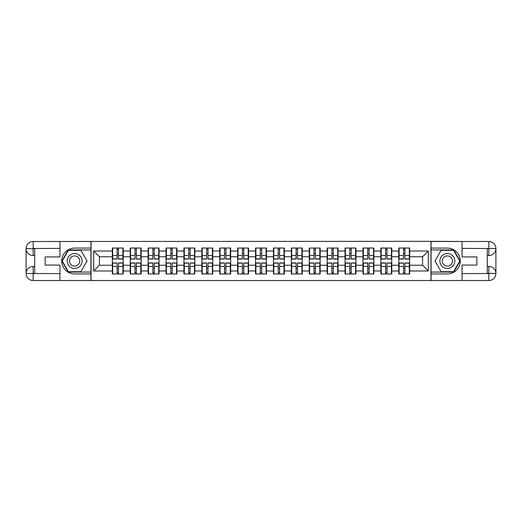 <?xml version="1.0" encoding="UTF-8"?>
<svg xmlns="http://www.w3.org/2000/svg" width="522" height="522" viewBox="0 0 522 522"><rect width="100%" height="100%" fill="white"/><g stroke="black" fill="none" stroke-linecap="round" stroke-linejoin="round"><path stroke-width="0.78" d="M56.852 280.51L465.148 280.51M409.666 268.288L409.32 268.288M399.108 268.288L398.762 268.288M398.762 253.712L399.108 253.712M409.32 253.712L409.666 253.712M409.666 252.224L409.32 252.224M399.108 252.224L398.762 252.224M398.762 269.776L399.108 269.776M409.32 269.776L409.666 269.776M391.761 268.288L391.415 268.288M381.204 268.288L380.858 268.288M380.858 253.712L381.204 253.712M391.415 253.712L391.761 253.712M391.761 252.224L391.415 252.224M381.204 252.224L380.858 252.224M380.858 269.776L381.204 269.776M391.415 269.776L391.761 269.776M373.863 268.288L373.517 268.288M363.305 268.288L362.96 268.288M362.96 253.712L363.305 253.712M373.517 253.712L373.863 253.712M373.863 252.224L373.517 252.224M363.305 252.224L362.96 252.224M362.96 269.776L363.305 269.776M373.517 269.776L373.863 269.776M355.958 268.288L355.613 268.288M345.401 268.288L345.055 268.288M345.055 253.712L345.401 253.712M355.613 253.712L355.958 253.712M355.958 252.224L355.613 252.224M345.401 252.224L345.055 252.224M345.055 269.776L345.401 269.776M355.613 269.776L355.958 269.776M338.054 268.288L337.714 268.288M327.496 268.288L327.157 268.288M327.157 253.712L327.496 253.712M337.714 253.712L338.054 253.712M338.054 252.224L337.714 252.224M327.496 252.224L327.157 252.224M327.157 269.776L327.496 269.776M337.714 269.776L338.054 269.776M320.156 268.288L319.81 268.288M309.598 268.288L309.252 268.288M309.252 253.712L309.598 253.712M319.81 253.712L320.156 253.712M320.156 252.224L319.81 252.224M309.598 252.224L309.252 252.224M309.252 269.776L309.598 269.776M319.81 269.776L320.156 269.776M302.251 268.288L301.912 268.288M291.694 268.288L291.354 268.288M291.354 253.712L291.694 253.712M301.912 253.712L302.251 253.712M302.251 252.224L301.912 252.224M291.694 252.224L291.354 252.224M291.354 269.776L291.694 269.776M301.912 269.776L302.251 269.776M284.353 268.288L284.007 268.288M273.796 268.288L273.45 268.288M273.45 253.712L273.796 253.712M284.007 253.712L284.353 253.712M284.353 252.224L284.007 252.224M273.796 252.224L273.45 252.224M273.45 269.776L273.796 269.776M284.007 269.776L284.353 269.776M266.448 268.288L266.109 268.288M255.891 268.288L255.552 268.288M255.552 253.712L255.891 253.712M266.109 253.712L266.448 253.712M266.448 252.224L266.109 252.224M255.891 252.224L255.552 252.224M255.552 269.776L255.891 269.776M266.109 269.776L266.448 269.776M248.55 268.288L248.204 268.288M237.993 268.288L237.647 268.288M237.647 253.712L237.993 253.712M248.204 253.712L248.55 253.712M248.55 252.224L248.204 252.224M237.993 252.224L237.647 252.224M237.647 269.776L237.993 269.776M248.204 269.776L248.55 269.776M230.646 268.288L230.306 268.288M220.088 268.288L219.749 268.288M219.749 253.712L220.088 253.712M230.306 253.712L230.646 253.712M230.646 252.224L230.306 252.224M220.088 252.224L219.749 252.224M219.749 269.776L220.088 269.776M230.306 269.776L230.646 269.776M212.748 268.288L212.402 268.288M202.19 268.288L201.844 268.288M201.844 253.712L202.19 253.712M212.402 253.712L212.748 253.712M212.748 252.224L212.402 252.224M202.19 252.224L201.844 252.224M201.844 269.776L202.19 269.776M212.402 269.776L212.748 269.776M194.843 268.288L194.504 268.288M184.286 268.288L183.946 268.288M183.946 253.712L184.286 253.712M194.504 253.712L194.843 253.712M194.843 252.224L194.504 252.224M184.286 252.224L183.946 252.224M183.946 269.776L184.286 269.776M194.504 269.776L194.843 269.776M176.945 268.288L176.599 268.288M166.387 268.288L166.042 268.288M166.042 253.712L166.387 253.712M176.599 253.712L176.945 253.712M176.945 252.224L176.599 252.224M166.387 252.224L166.042 252.224M166.042 269.776L166.387 269.776M176.599 269.776L176.945 269.776M159.04 268.288L158.695 268.288M148.483 268.288L148.137 268.288M148.137 253.712L148.483 253.712M158.695 253.712L159.04 253.712M159.04 252.224L158.695 252.224M148.483 252.224L148.137 252.224M148.137 269.776L148.483 269.776M158.695 269.776L159.04 269.776M141.142 268.288L140.796 268.288M130.585 268.288L130.239 268.288M130.239 253.712L130.585 253.712M140.796 253.712L141.142 253.712M141.142 252.224L140.796 252.224M130.585 252.224L130.239 252.224M130.239 269.776L130.585 269.776M140.796 269.776L141.142 269.776M465.148 241.49L430.95 241.321L430.95 280.679M430.95 241.321L56.852 241.49M91.05 280.679L91.05 241.321M422.572 265.248L422.572 256.752L409.666 256.752L409.666 265.248L422.572 265.248L428.308 270.983L428.308 251.017L409.666 251.017L409.666 248.035L398.762 248.035L398.762 256.752L391.761 256.752L391.761 265.248L398.762 265.248L398.762 256.752M428.308 270.983L409.666 270.983L409.666 273.965L398.762 273.965L398.762 270.983L391.761 270.983L391.761 273.965L380.858 273.965L380.858 270.983L373.863 270.983L373.863 273.965L362.96 273.965L362.96 270.983L355.958 270.983L355.958 273.965L345.055 273.965L345.055 270.983L338.054 270.983L338.054 273.965L327.157 273.965L327.157 270.983L320.156 270.983L320.156 273.965L309.252 273.965L309.252 270.983L302.251 270.983L302.251 273.965L291.354 273.965L291.354 270.983L284.353 270.983L284.353 273.965L273.45 273.965L273.45 270.983L266.448 270.983L266.448 273.965L255.552 273.965L255.552 270.983L248.55 270.983L248.55 273.965L237.647 273.965L237.647 270.983L230.646 270.983L230.646 273.965L219.749 273.965L219.749 270.983L212.748 270.983L212.748 273.965L201.844 273.965L201.844 270.983L194.843 270.983L194.843 273.965L183.946 273.965L183.946 270.983L176.945 270.983L176.945 273.965L166.042 273.965L166.042 270.983L159.04 270.983L159.04 273.965L148.137 273.965L148.137 270.983L141.142 270.983L141.142 273.965L130.239 273.965L130.239 270.983L123.238 270.983L123.238 273.965L112.334 273.965L112.334 270.983L93.692 270.983L93.692 251.017L112.334 251.017L112.334 256.752L99.428 256.752L99.428 265.248L112.334 265.248L112.334 256.752M398.762 251.017L391.761 251.017L391.761 248.035L380.858 248.035L380.858 251.017L373.863 251.017L373.863 248.035L362.96 248.035L362.96 251.017L355.958 251.017L355.958 248.035L345.055 248.035L345.055 251.017L338.054 251.017L338.054 248.035L327.157 248.035L327.157 251.017L320.156 251.017L320.156 248.035L309.252 248.035L309.252 251.017L302.251 251.017L302.251 248.035L291.354 248.035L291.354 251.017L284.353 251.017L284.353 248.035L273.45 248.035L273.45 251.017L266.448 251.017L266.448 248.035L255.552 248.035L255.552 251.017L248.55 251.017L248.55 248.035L237.647 248.035L237.647 251.017L230.646 251.017L230.646 248.035L219.749 248.035L219.749 251.017L212.748 251.017L212.748 248.035L201.844 248.035L201.844 251.017L194.843 251.017L194.843 248.035L183.946 248.035L183.946 251.017L176.945 251.017L176.945 248.035L166.042 248.035L166.042 251.017L159.04 251.017L159.04 248.035L148.137 248.035L148.137 251.017L141.142 251.017L141.142 248.035L130.239 248.035L130.239 251.017L123.238 251.017L123.238 248.035L112.334 248.035L112.334 251.017M398.762 265.248L398.762 270.983M391.761 265.248L391.761 270.983M391.761 251.017L391.761 256.752M373.863 265.248L380.858 265.248L380.858 256.752L373.863 256.752L373.863 270.983M380.858 265.248L380.858 270.983M380.858 251.017L380.858 256.752M373.863 251.017L373.863 256.752M355.958 265.248L362.96 265.248L362.96 256.752L355.958 256.752L355.958 270.983M362.96 265.248L362.96 270.983M362.96 251.017L362.96 256.752M355.958 251.017L355.958 256.752M338.054 265.248L345.055 265.248L345.055 256.752L338.054 256.752L338.054 270.983M345.055 265.248L345.055 270.983M345.055 251.017L345.055 256.752M338.054 251.017L338.054 256.752M320.156 265.248L327.157 265.248L327.157 256.752L320.156 256.752L320.156 270.983M327.157 265.248L327.157 270.983M327.157 251.017L327.157 256.752M320.156 251.017L320.156 256.752M302.251 265.248L309.252 265.248L309.252 256.752L302.251 256.752L302.251 270.983M309.252 265.248L309.252 270.983M309.252 251.017L309.252 256.752M302.251 251.017L302.251 256.752M284.353 265.248L291.354 265.248L291.354 256.752L284.353 256.752L284.353 270.983M291.354 265.248L291.354 270.983M291.354 251.017L291.354 256.752M284.353 251.017L284.353 256.752M266.448 265.248L273.45 265.248L273.45 256.752L266.448 256.752L266.448 270.983M273.45 265.248L273.45 270.983M273.45 251.017L273.45 256.752M266.448 251.017L266.448 256.752M248.55 265.248L255.552 265.248L255.552 256.752L248.55 256.752L248.55 270.983M255.552 265.248L255.552 270.983M255.552 251.017L255.552 256.752M248.55 251.017L248.55 256.752M230.646 265.248L237.647 265.248L237.647 256.752L230.646 256.752L230.646 270.983M237.647 265.248L237.647 270.983M237.647 251.017L237.647 256.752M230.646 251.017L230.646 256.752M212.748 265.248L219.749 265.248L219.749 256.752L212.748 256.752L212.748 270.983M219.749 265.248L219.749 270.983M219.749 251.017L219.749 256.752M212.748 251.017L212.748 256.752M194.843 265.248L201.844 265.248L201.844 256.752L194.843 256.752L194.843 270.983M201.844 265.248L201.844 270.983M201.844 251.017L201.844 256.752M194.843 251.017L194.843 256.752M176.945 265.248L183.946 265.248L183.946 256.752L176.945 256.752L176.945 270.983M183.946 265.248L183.946 270.983M183.946 251.017L183.946 256.752M176.945 251.017L176.945 256.752M159.04 265.248L166.042 265.248L166.042 256.752L159.04 256.752L159.04 270.983M166.042 265.248L166.042 270.983M166.042 251.017L166.042 256.752M159.04 251.017L159.04 256.752M141.142 265.248L148.137 265.248L148.137 256.752L141.142 256.752L141.142 270.983M148.137 265.248L148.137 270.983M148.137 251.017L148.137 256.752M141.142 251.017L141.142 256.752M123.238 265.248L130.239 265.248L130.239 256.752L123.238 256.752L123.238 270.983M130.239 265.248L130.239 270.983M130.239 251.017L130.239 256.752M123.238 251.017L123.238 256.752M123.238 268.288L122.892 268.288M112.68 268.288L112.334 268.288M112.334 253.712L112.68 253.712M122.892 253.712L123.238 253.712M123.238 252.224L122.892 252.224M112.68 252.224L112.334 252.224M112.334 269.776L112.68 269.776M122.892 269.776L123.238 269.776M112.334 265.248L112.334 270.983M99.428 265.248L93.692 270.983M93.692 251.017L99.428 256.752M409.666 265.248L409.666 270.983M409.666 251.017L409.666 256.752M428.308 251.017L422.572 256.752M122.892 248.035L122.892 259.049L118.474 259.049L118.474 248.035M117.098 248.035L117.098 259.049L112.68 259.049L112.68 248.035M117.098 249.523L118.474 249.523M118.474 253.77L117.098 253.77M112.68 273.965L112.68 262.951L117.098 262.951L117.098 273.965M118.474 273.965L118.474 262.951L122.892 262.951L122.892 273.965M118.474 272.477L117.098 272.477M117.098 268.23L118.474 268.23M70.914 254.54A7.458 7.458 0 0 0 68.18 264.732A7.458 7.458 0 0 0 78.372 267.46A7.458 7.458 0 0 0 81.099 257.268A7.458 7.458 0 0 0 70.914 254.54M72.088 256.576A5.109 5.109 0 0 0 70.216 263.551A5.109 5.109 0 0 0 77.191 265.424A5.109 5.109 0 0 0 79.063 258.449A5.109 5.109 0 0 0 72.088 256.576M87.03 261L80.838 271.727L68.447 271.727L62.248 261L68.447 250.273L80.838 250.273L87.03 261M451.086 254.54A7.458 7.458 0 0 0 440.901 257.268A7.458 7.458 0 0 0 443.628 267.46A7.458 7.458 0 0 0 453.82 264.732A7.458 7.458 0 0 0 451.086 254.54M449.912 256.576A5.109 5.109 0 0 0 442.937 258.449A5.109 5.109 0 0 0 444.809 265.424A5.109 5.109 0 0 0 451.784 263.551A5.109 5.109 0 0 0 449.912 256.576M453.553 271.727L441.162 271.727L434.97 261L441.162 250.273L453.553 250.273L459.751 261L453.553 271.727M34.706 255.552L33.16 255.552A7.06 7.06 0 0 1 26.1 248.55A7.06 7.06 0 0 1 33.16 241.49L90.932 241.49L90.932 248.087L74.639 248.087A12.913 12.913 0 0 0 61.733 261A12.913 12.913 0 0 0 74.639 273.913L90.932 273.913L90.932 280.51L33.16 280.51A7.06 7.06 0 0 1 26.1 273.45A7.06 7.06 0 0 1 33.16 266.448L34.706 266.448M90.932 273.913L90.932 248.087M59.952 241.49L59.952 256.928L45.146 256.928L45.146 265.072L59.952 265.072L59.952 280.51M33.16 255.552A7.06 7.06 0 0 1 26.1 248.55L33.16 248.661L33.16 255.552A7.06 7.06 0 0 1 26.1 248.55L26.1 273.45L59.952 273.626M33.16 273.626L33.16 280.51A7.06 7.06 0 0 1 26.1 273.45A7.06 7.06 0 0 1 33.16 266.448L33.16 273.339L34.706 273.339L34.706 248.661L33.16 248.661M90.932 249.927L68.245 249.927L61.857 261L68.245 272.073L90.932 272.073M487.294 266.448L488.84 266.448A7.06 7.06 0 0 1 495.9 273.45A7.06 7.06 0 0 1 488.84 280.51L431.068 280.51L431.068 273.913L447.361 273.913A12.913 12.913 0 0 0 460.267 261A12.913 12.913 0 0 0 447.361 248.087L431.068 248.087L431.068 241.49L488.84 241.49A7.06 7.06 0 0 1 495.9 248.55A7.06 7.06 0 0 1 488.84 255.552L487.294 255.552M431.068 248.087L431.068 273.913M462.048 280.51L462.048 265.072L476.854 265.072L476.854 256.928L462.048 256.928L462.048 241.49M488.84 266.448A7.06 7.06 0 0 1 495.9 273.45L488.84 273.339L488.84 266.448A7.06 7.06 0 0 1 495.9 273.45L495.9 248.55L462.048 248.374M488.84 248.374L488.84 241.49A7.06 7.06 0 0 1 495.9 248.55A7.06 7.06 0 0 1 488.84 255.552L488.84 248.661L487.294 248.661L487.294 273.339L488.84 273.339M431.068 272.073L453.755 272.073L460.143 261L453.755 249.927L431.068 249.927M140.796 248.035L140.796 259.049L136.379 259.049L136.379 248.035M135.002 248.035L135.002 259.049L130.585 259.049L130.585 248.035M135.002 249.523L136.379 249.523M136.379 253.77L135.002 253.77M158.695 248.035L158.695 259.049L154.277 259.049L154.277 248.035M152.9 248.035L152.9 259.049L148.483 259.049L148.483 248.035M152.9 249.523L154.277 249.523M154.277 253.77L152.9 253.77M176.599 248.035L176.599 259.049L172.182 259.049L172.182 248.035M170.805 248.035L170.805 259.049L166.387 259.049L166.387 248.035M170.805 249.523L172.182 249.523M172.182 253.77L170.805 253.77M194.504 248.035L194.504 259.049L190.08 259.049L190.08 248.035M188.703 248.035L188.703 259.049L184.286 259.049L184.286 248.035M188.703 249.523L190.08 249.523M190.08 253.77L188.703 253.77M212.402 248.035L212.402 259.049L207.984 259.049L207.984 248.035M206.608 248.035L206.608 259.049L202.19 259.049L202.19 248.035M206.608 249.523L207.984 249.523M207.984 253.77L206.608 253.77M130.585 273.965L130.585 262.951L135.002 262.951L135.002 273.965M136.379 273.965L136.379 262.951L140.796 262.951L140.796 273.965M136.379 272.477L135.002 272.477M135.002 268.23L136.379 268.23M148.483 273.965L148.483 262.951L152.9 262.951L152.9 273.965M154.277 273.965L154.277 262.951L158.695 262.951L158.695 273.965M154.277 272.477L152.9 272.477M152.9 268.23L154.277 268.23M166.387 273.965L166.387 262.951L170.805 262.951L170.805 273.965M172.182 273.965L172.182 262.951L176.599 262.951L176.599 273.965M172.182 272.477L170.805 272.477M170.805 268.23L172.182 268.23M184.286 273.965L184.286 262.951L188.703 262.951L188.703 273.965M190.08 273.965L190.08 262.951L194.504 262.951L194.504 273.965M190.08 272.477L188.703 272.477M188.703 268.23L190.08 268.23M202.19 273.965L202.19 262.951L206.608 262.951L206.608 273.965M207.984 273.965L207.984 262.951L212.402 262.951L212.402 273.965M207.984 272.477L206.608 272.477M206.608 268.23L207.984 268.23M230.306 248.035L230.306 259.049L225.882 259.049L225.882 248.035M224.506 248.035L224.506 259.049L220.088 259.049L220.088 248.035M224.506 249.523L225.882 249.523M225.882 253.77L224.506 253.77M220.088 273.965L220.088 262.951L224.506 262.951L224.506 273.965M225.882 273.965L225.882 262.951L230.306 262.951L230.306 273.965M225.882 272.477L224.506 272.477M224.506 268.23L225.882 268.23M248.204 248.035L248.204 259.049L243.787 259.049L243.787 248.035M242.41 248.035L242.41 259.049L237.993 259.049L237.993 248.035M242.41 249.523L243.787 249.523M243.787 253.77L242.41 253.77M237.993 273.965L237.993 262.951L242.41 262.951L242.41 273.965M243.787 273.965L243.787 262.951L248.204 262.951L248.204 273.965M243.787 272.477L242.41 272.477M242.41 268.23L243.787 268.23M266.109 248.035L266.109 259.049L261.692 259.049L261.692 248.035M260.308 248.035L260.308 259.049L255.891 259.049L255.891 248.035M260.308 249.523L261.692 249.523M261.692 253.77L260.308 253.77M255.891 273.965L255.891 262.951L260.308 262.951L260.308 273.965M261.692 273.965L261.692 262.951L266.109 262.951L266.109 273.965M261.692 272.477L260.308 272.477M260.308 268.23L261.692 268.23M284.007 248.035L284.007 259.049L279.59 259.049L279.59 248.035M278.213 248.035L278.213 259.049L273.796 259.049L273.796 248.035M278.213 249.523L279.59 249.523M279.59 253.77L278.213 253.77M273.796 273.965L273.796 262.951L278.213 262.951L278.213 273.965M279.59 273.965L279.59 262.951L284.007 262.951L284.007 273.965M279.59 272.477L278.213 272.477M278.213 268.23L279.59 268.23M301.912 248.035L301.912 259.049L297.494 259.049L297.494 248.035M296.118 248.035L296.118 259.049L291.694 259.049L291.694 248.035M296.118 249.523L297.494 249.523M297.494 253.77L296.118 253.77M291.694 273.965L291.694 262.951L296.118 262.951L296.118 273.965M297.494 273.965L297.494 262.951L301.912 262.951L301.912 273.965M297.494 272.477L296.118 272.477M296.118 268.23L297.494 268.23M319.81 248.035L319.81 259.049L315.392 259.049L315.392 248.035M314.016 248.035L314.016 259.049L309.598 259.049L309.598 248.035M314.016 249.523L315.392 249.523M315.392 253.77L314.016 253.77M309.598 273.965L309.598 262.951L314.016 262.951L314.016 273.965M315.392 273.965L315.392 262.951L319.81 262.951L319.81 273.965M315.392 272.477L314.016 272.477M314.016 268.23L315.392 268.23M337.714 248.035L337.714 259.049L333.297 259.049L333.297 248.035M331.92 248.035L331.92 259.049L327.496 259.049L327.496 248.035M331.92 249.523L333.297 249.523M333.297 253.77L331.92 253.77M327.496 273.965L327.496 262.951L331.92 262.951L331.92 273.965M333.297 273.965L333.297 262.951L337.714 262.951L337.714 273.965M333.297 272.477L331.92 272.477M331.92 268.23L333.297 268.23M355.613 248.035L355.613 259.049L351.195 259.049L351.195 248.035M349.818 248.035L349.818 259.049L345.401 259.049L345.401 248.035M349.818 249.523L351.195 249.523M351.195 253.77L349.818 253.77M345.401 273.965L345.401 262.951L349.818 262.951L349.818 273.965M351.195 273.965L351.195 262.951L355.613 262.951L355.613 273.965M351.195 272.477L349.818 272.477M349.818 268.23L351.195 268.23M373.517 248.035L373.517 259.049L369.1 259.049L369.1 248.035M367.723 248.035L367.723 259.049L363.305 259.049L363.305 248.035M367.723 249.523L369.1 249.523M369.1 253.77L367.723 253.77M363.305 273.965L363.305 262.951L367.723 262.951L367.723 273.965M369.1 273.965L369.1 262.951L373.517 262.951L373.517 273.965M369.1 272.477L367.723 272.477M367.723 268.23L369.1 268.23M391.415 248.035L391.415 259.049L386.998 259.049L386.998 248.035M385.621 248.035L385.621 259.049L381.204 259.049L381.204 248.035M385.621 249.523L386.998 249.523M386.998 253.77L385.621 253.77M381.204 273.965L381.204 262.951L385.621 262.951L385.621 273.965M386.998 273.965L386.998 262.951L391.415 262.951L391.415 273.965M386.998 272.477L385.621 272.477M385.621 268.23L386.998 268.23M409.32 248.035L409.32 259.049L404.902 259.049L404.902 248.035M403.526 248.035L403.526 259.049L399.108 259.049L399.108 248.035M403.526 249.523L404.902 249.523M404.902 253.77L403.526 253.77M399.108 273.965L399.108 262.951L403.526 262.951L403.526 273.965M404.902 273.965L404.902 262.951L409.32 262.951L409.32 273.965M404.902 272.477L403.526 272.477M403.526 268.23L404.902 268.23M117.098 255.512L112.68 255.512M117.098 258.905L112.68 258.905M122.892 255.512L118.474 255.512M122.892 258.905L118.474 258.905M118.474 266.488L122.892 266.488M118.474 263.095L122.892 263.095M112.68 266.488L117.098 266.488M112.68 263.095L117.098 263.095M59.952 248.374L32.99 248.498M26.1 273.45A7.06 7.06 0 0 1 33.16 266.448M26.1 248.55A7.06 7.06 0 0 1 33.16 241.49L33.16 248.374M462.048 273.626L489.01 273.502M495.9 248.55A7.06 7.06 0 0 1 488.84 255.552M495.9 273.45A7.06 7.06 0 0 1 488.84 280.51L488.84 273.626M135.002 255.512L130.585 255.512M135.002 258.905L130.585 258.905M140.796 255.512L136.379 255.512M140.796 258.905L136.379 258.905M152.9 255.512L148.483 255.512M152.9 258.905L148.483 258.905M158.695 255.512L154.277 255.512M158.695 258.905L154.277 258.905M170.805 255.512L166.387 255.512M170.805 258.905L166.387 258.905M176.599 255.512L172.182 255.512M176.599 258.905L172.182 258.905M188.703 255.512L184.286 255.512M188.703 258.905L184.286 258.905M194.504 255.512L190.08 255.512M194.504 258.905L190.08 258.905M206.608 255.512L202.19 255.512M206.608 258.905L202.19 258.905M212.402 255.512L207.984 255.512M212.402 258.905L207.984 258.905M136.379 266.488L140.796 266.488M136.379 263.095L140.796 263.095M130.585 266.488L135.002 266.488M130.585 263.095L135.002 263.095M154.277 266.488L158.695 266.488M154.277 263.095L158.695 263.095M148.483 266.488L152.9 266.488M148.483 263.095L152.9 263.095M172.182 266.488L176.599 266.488M172.182 263.095L176.599 263.095M166.387 266.488L170.805 266.488M166.387 263.095L170.805 263.095M190.08 266.488L194.504 266.488M190.08 263.095L194.504 263.095M184.286 266.488L188.703 266.488M184.286 263.095L188.703 263.095M207.984 266.488L212.402 266.488M207.984 263.095L212.402 263.095M202.19 266.488L206.608 266.488M202.19 263.095L206.608 263.095M224.506 255.512L220.088 255.512M224.506 258.905L220.088 258.905M230.306 255.512L225.882 255.512M230.306 258.905L225.882 258.905M225.882 266.488L230.306 266.488M225.882 263.095L230.306 263.095M220.088 266.488L224.506 266.488M220.088 263.095L224.506 263.095M242.41 255.512L237.993 255.512M242.41 258.905L237.993 258.905M248.204 255.512L243.787 255.512M248.204 258.905L243.787 258.905M243.787 266.488L248.204 266.488M243.787 263.095L248.204 263.095M237.993 266.488L242.41 266.488M237.993 263.095L242.41 263.095M260.308 255.512L255.891 255.512M260.308 258.905L255.891 258.905M266.109 255.512L261.692 255.512M266.109 258.905L261.692 258.905M261.692 266.488L266.109 266.488M261.692 263.095L266.109 263.095M255.891 266.488L260.308 266.488M255.891 263.095L260.308 263.095M278.213 255.512L273.796 255.512M278.213 258.905L273.796 258.905M284.007 255.512L279.59 255.512M284.007 258.905L279.59 258.905M279.59 266.488L284.007 266.488M279.59 263.095L284.007 263.095M273.796 266.488L278.213 266.488M273.796 263.095L278.213 263.095M296.118 255.512L291.694 255.512M296.118 258.905L291.694 258.905M301.912 255.512L297.494 255.512M301.912 258.905L297.494 258.905M297.494 266.488L301.912 266.488M297.494 263.095L301.912 263.095M291.694 266.488L296.118 266.488M291.694 263.095L296.118 263.095M314.016 255.512L309.598 255.512M314.016 258.905L309.598 258.905M319.81 255.512L315.392 255.512M319.81 258.905L315.392 258.905M315.392 266.488L319.81 266.488M315.392 263.095L319.81 263.095M309.598 266.488L314.016 266.488M309.598 263.095L314.016 263.095M331.92 255.512L327.496 255.512M331.92 258.905L327.496 258.905M337.714 255.512L333.297 255.512M337.714 258.905L333.297 258.905M333.297 266.488L337.714 266.488M333.297 263.095L337.714 263.095M327.496 266.488L331.92 266.488M327.496 263.095L331.92 263.095M349.818 255.512L345.401 255.512M349.818 258.905L345.401 258.905M355.613 255.512L351.195 255.512M355.613 258.905L351.195 258.905M351.195 266.488L355.613 266.488M351.195 263.095L355.613 263.095M345.401 266.488L349.818 266.488M345.401 263.095L349.818 263.095M367.723 255.512L363.305 255.512M367.723 258.905L363.305 258.905M373.517 255.512L369.1 255.512M373.517 258.905L369.1 258.905M369.1 266.488L373.517 266.488M369.1 263.095L373.517 263.095M363.305 266.488L367.723 266.488M363.305 263.095L367.723 263.095M385.621 255.512L381.204 255.512M385.621 258.905L381.204 258.905M391.415 255.512L386.998 255.512M391.415 258.905L386.998 258.905M386.998 266.488L391.415 266.488M386.998 263.095L391.415 263.095M381.204 266.488L385.621 266.488M381.204 263.095L385.621 263.095M403.526 255.512L399.108 255.512M403.526 258.905L399.108 258.905M409.32 255.512L404.902 255.512M409.32 258.905L404.902 258.905M404.902 266.488L409.32 266.488M404.902 263.095L409.32 263.095M399.108 266.488L403.526 266.488M399.108 263.095L403.526 263.095"/></g></svg>
